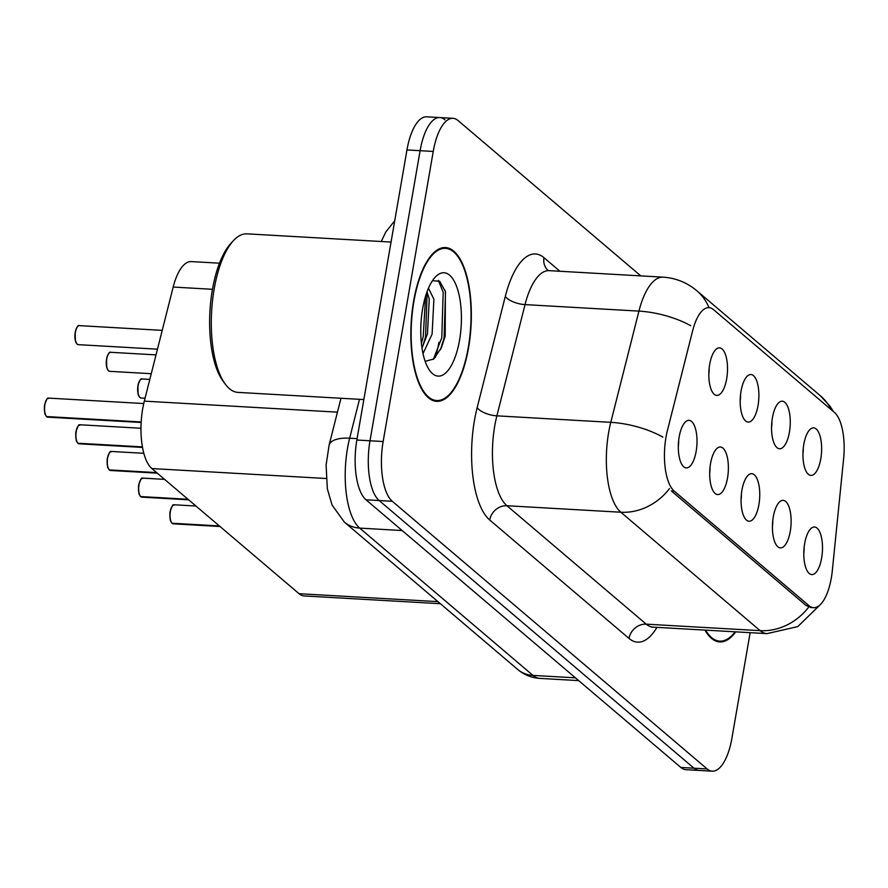 <?xml version="1.0" encoding="UTF-8"?>
<svg xmlns="http://www.w3.org/2000/svg" width="888" height="888" viewBox="0 0 888 888"><rect width="100%" height="100%" fill="white"/><g stroke="black" fill="none" stroke-linecap="round" stroke-linejoin="round"><path stroke-width="1.33" d="M772.416 417.76A23.821 9.269 -86.7 0 1 779.886 401.842A23.821 9.269 -86.7 0 1 788.5 408.791A23.821 9.269 -86.7 0 1 789.41 432.201A23.821 9.269 -86.7 0 1 777.255 447.852A23.821 9.269 -86.7 0 1 772.416 417.76M771.561 427.483A14.297 5.561 93.3 0 0 771.905 421.423M741.047 391.086A23.821 9.269 -86.7 0 1 748.506 375.169A23.821 9.269 -86.7 0 1 757.131 382.129A23.821 9.269 -86.7 0 1 758.041 405.527A23.821 9.269 -86.7 0 1 745.887 421.178A23.821 9.269 -86.7 0 1 741.047 391.086M740.192 400.81A14.297 5.561 93.3 0 0 740.537 394.76M709.679 364.424A23.821 9.269 -86.7 0 1 717.138 348.507A23.821 9.269 -86.7 0 1 725.762 355.455A23.821 9.269 -86.7 0 1 726.662 378.865A23.821 9.269 -86.7 0 1 714.518 394.505A23.821 9.269 -86.7 0 1 709.679 364.424M708.824 374.148A14.297 5.561 93.3 0 0 709.168 368.087M803.795 444.422A23.821 9.269 -86.7 0 1 811.255 428.504A23.821 9.269 -86.7 0 1 819.868 435.464A23.821 9.269 -86.7 0 1 820.778 458.863A23.821 9.269 -86.7 0 1 808.624 474.514A23.821 9.269 -86.7 0 1 803.795 444.422M802.93 454.145A14.297 5.561 93.3 0 0 803.274 448.096M773.282 516.916A23.821 9.269 -86.7 0 1 780.741 500.999A23.821 9.269 -86.7 0 1 789.365 507.947A23.821 9.269 -86.7 0 1 790.265 531.357A23.821 9.269 -86.7 0 1 778.121 546.997A23.821 9.269 -86.7 0 1 773.282 516.916M772.427 526.639A14.297 5.561 93.3 0 0 772.771 520.579M741.913 490.243A23.821 9.269 -86.7 0 1 749.372 474.325A23.821 9.269 -86.7 0 1 757.986 481.285A23.821 9.269 -86.7 0 1 758.896 504.684A23.821 9.269 -86.7 0 1 746.741 520.335A23.821 9.269 -86.7 0 1 741.913 490.243M741.058 499.966A14.297 5.561 93.3 0 0 741.402 493.917M710.544 463.569A23.821 9.269 -86.7 0 1 718.004 447.652A23.821 9.269 -86.7 0 1 726.617 454.612A23.821 9.269 -86.7 0 1 727.527 478.01A23.821 9.269 -86.7 0 1 715.373 493.661A23.821 9.269 -86.7 0 1 710.544 463.569M709.679 473.293A14.297 5.561 93.3 0 0 710.034 467.243M679.165 436.907A23.821 9.269 -86.7 0 1 686.635 420.99A23.821 9.269 -86.7 0 1 695.249 427.938A23.821 9.269 -86.7 0 1 696.159 451.348A23.821 9.269 -86.7 0 1 684.004 466.999A23.821 9.269 -86.7 0 1 679.165 436.907M678.31 446.631A14.297 5.561 93.3 0 0 678.654 440.57M804.65 543.578A23.821 9.269 -86.7 0 1 812.109 527.661A23.821 9.269 -86.7 0 1 820.734 534.62A23.821 9.269 -86.7 0 1 821.644 558.019A23.821 9.269 -86.7 0 1 809.49 573.67A23.821 9.269 -86.7 0 1 804.65 543.578M803.795 553.302A14.297 5.561 93.3 0 0 804.14 547.252M832.322 570.584A42.879 16.683 -86.7 0 1 831.335 577.866A42.879 16.683 -86.7 0 1 813.597 607.681A42.879 16.683 -86.7 0 1 808.99 605.672L674.225 491.097A42.879 16.683 -86.7 0 1 667.443 430.414L692.696 330.591A42.879 16.683 -86.7 0 1 708.968 307.67A42.879 16.683 -86.7 0 1 713.575 309.679L834.365 412.376A42.879 16.683 -86.7 0 1 843.6 458.885L832.322 570.584M440.359 603.707L304.173 595.937A47.641 18.537 -86.7 0 1 299.056 593.706L151.859 468.553A47.641 18.537 -86.7 0 1 144.311 401.132L173.182 287.057A47.641 18.537 -86.7 0 1 191.264 261.583L219.491 263.192M468.553 347.796A77.012 29.97 93.3 0 0 445.476 247.563A77.012 29.97 93.3 0 0 413.63 301.099A77.012 29.97 93.3 0 0 436.707 401.343A77.012 29.97 93.3 0 0 468.553 347.796M811.443 607.592L806.149 605.549L671.384 490.975M444.921 119.802A47.641 18.537 93.3 0 0 439.804 117.56L426.662 116.816A47.641 18.537 93.3 0 0 406.959 149.939L356.854 440.026L369.996 440.781A47.641 18.537 93.3 0 0 379.154 500.543L693.994 768.198A47.641 18.537 93.3 0 0 699.1 770.44A47.641 18.537 93.3 0 1 693.994 768.198L379.154 500.543A47.641 18.537 93.3 0 1 369.996 440.781L420.102 150.683L369.996 440.781L383.139 441.525A47.641 18.537 93.3 0 0 392.296 501.298L707.137 768.953A47.641 18.537 93.3 0 0 712.243 771.184A47.641 18.537 93.3 0 0 731.945 738.061L750.149 632.678M439.804 117.56A47.641 18.537 93.3 0 0 420.102 150.683A47.641 18.537 93.3 0 1 439.804 117.56L452.947 118.315A47.641 18.537 93.3 0 0 433.244 151.437L383.139 441.525M704.939 630.091A77.012 29.97 93.3 0 0 719.713 641.935A77.012 29.97 93.3 0 0 735.741 631.856M640.781 275.879L458.064 120.546A47.641 18.537 93.3 0 0 452.947 118.315M356.854 440.026A47.641 18.537 93.3 0 0 366.011 499.8L680.841 767.454A47.641 18.537 93.3 0 0 685.958 769.685L712.243 771.184M171.906 523.165L170.607 520.856C170.407 522.533 169.364 512.343 170.185 511.466C173.97 500.377 173.26 506.771 174.326 504.795A9.524 3.707 93.3 0 0 170.385 511.421A9.524 3.707 93.3 0 0 172.061 523.243L171.828 522.976M172.117 523.243L219.647 526.196M172.061 523.243L219.358 525.94M140.526 496.503L139.238 494.183C139.039 495.859 137.995 485.669 138.817 484.793C142.591 473.704 141.891 480.097 142.957 478.133A9.524 3.707 93.3 0 0 139.016 484.748A9.524 3.707 93.3 0 0 140.693 496.57L140.459 496.303M140.748 496.57L188.278 499.522M140.693 496.57L187.978 499.267M108.869 469.341A9.213 3.585 -86.7 0 1 107.459 458.164C111.222 447.041 110.512 453.424 111.577 451.459A9.524 3.707 93.3 0 0 107.637 458.086A9.524 3.707 93.3 0 0 109.324 469.907L109.08 469.641M109.379 469.907L156.91 472.849M109.324 469.907L156.61 472.605M77.789 443.156L76.49 440.848C76.301 442.524 75.258 432.334 76.068 431.457C79.853 420.368 79.143 426.762 80.209 424.786A9.524 3.707 93.3 0 0 76.268 431.413A9.524 3.707 93.3 0 0 77.955 443.234L77.711 442.968M142.435 446.908L77.955 443.234L142.48 447.152M46.42 416.494L45.122 414.185C44.933 415.85 43.889 405.672 44.7 404.784C48.485 393.695 47.774 400.088 48.84 398.124A9.524 3.707 93.3 0 0 44.9 404.75A9.524 3.707 93.3 0 0 46.587 416.561L46.343 416.294M46.631 416.572L141.181 422.2M46.587 416.561L141.192 421.966M705.549 630.136A76.224 29.659 93.3 0 0 719.757 641.147A76.224 29.659 93.3 0 0 735.131 631.823M413.908 301.343A76.224 29.659 93.3 0 0 436.752 400.544A76.224 29.659 93.3 0 0 468.276 347.552A76.224 29.659 93.3 0 0 445.432 248.351A76.224 29.659 93.3 0 0 413.908 301.343M391.042 242.069L246.997 233.844A79.398 30.891 93.3 0 0 233.544 240.526A79.398 30.891 93.3 0 0 214.163 289.044A79.398 30.891 93.3 0 0 225.341 384.215A79.398 30.891 93.3 0 0 237.951 392.385L363.836 399.567M233.544 240.526L230.98 243.257A76.224 29.659 93.3 0 0 212.376 289.843A76.224 29.659 93.3 0 0 223.11 381.207L225.341 384.215M428.471 288.178L433.899 299.245L432.101 334.088L423.021 353.624M427.006 291.863L429.259 298.979L427.461 333.821L422 348.063M459.551 340.148A51.782 20.146 93.3 0 0 456.443 286.014A51.782 20.146 93.3 0 0 435.264 277.112A51.782 20.146 93.3 0 0 422.633 308.758A51.782 20.146 93.3 0 0 429.925 370.818A51.782 20.146 93.3 0 0 459.551 340.148M425.163 361.316L433.755 359.007L441.436 347.619L445.199 336.141L445.388 291.519L439.704 281.274L432.445 280.719M438.372 280.375L443.19 292.241L441.78 337.729L433.355 359.34M425.574 296.17L423.232 336.674L421.4 343.401M444.966 290.198L445.51 292.363L444.1 337.862L440.481 349.706M427.15 292.174L425.552 336.807L422.477 347.186M674.225 491.097L671.328 490.931M808.99 605.672L806.093 605.505M437.917 601.631L299.056 593.706M212.465 289.299L173.182 287.057M337.462 412.154L144.311 401.132M326.14 478.499L151.859 468.553M656.954 627.361A79.398 30.891 -86.7 0 1 629.015 638.428L489.721 520.013A15.884 14.03 130.4 0 1 506.937 505.738L646.231 624.153A63.514 24.72 93.3 0 0 653.057 627.139L651.848 627.283M489.721 520.013A79.398 30.891 -86.7 0 1 474.458 420.39A79.398 30.891 -86.7 0 1 477.156 407.648L505.294 296.414A79.398 30.891 -86.7 0 1 543.967 257.687L559.94 271.273M494.727 426.04A63.514 24.72 93.3 0 0 506.937 505.738L620.845 512.232A63.514 24.72 -86.7 0 1 608.635 432.545A63.514 24.72 -86.7 0 1 610.789 422.344L638.938 311.111A63.514 24.72 -86.7 0 1 663.047 277.156L549.139 270.651A63.514 24.72 93.3 0 0 525.03 304.606L496.88 415.839A63.514 24.72 93.3 0 0 494.727 426.04M669.452 488.622A55.578 49.118 130.4 0 1 620.845 512.232L760.15 630.658A55.578 49.118 -49.6 0 0 808.757 607.037M709.013 307.681A55.578 49.118 -49.6 0 0 696.736 290.676C687.012 282.517 675.79 278.011 663.047 277.156M696.736 290.676L820.457 395.848A55.578 49.118 130.4 0 1 831.346 409.801M690.742 325.718A55.578 22.766 -165.8 0 0 638.938 311.111L525.03 304.606A15.884 6.505 14.2 0 1 505.294 296.414M662.848 437.085A55.578 22.766 -165.8 0 0 610.789 422.344L496.88 415.839A15.884 6.505 14.2 0 1 477.156 407.648M819.846 605.072L797.768 626.606L766.966 633.632A63.514 24.72 -86.7 0 1 760.15 630.658L646.231 624.153A15.884 14.03 130.4 0 0 629.015 638.428M392.296 501.298L366.011 499.8M707.137 768.953L680.841 767.454M433.244 151.437L406.959 149.939M548.051 270.418A15.884 14.03 130.4 0 1 543.967 257.687M359.496 399.323L349.65 438.217A63.514 24.72 93.3 0 0 347.497 448.418A63.514 24.72 93.3 0 0 359.707 528.105L532.978 675.413A63.514 24.72 93.3 0 0 539.804 678.388C531.446 677.822 524.053 674.813 517.626 669.397L344.355 522.089A31.757 28.061 130.4 0 0 359.707 528.105L402.164 530.536M575.435 677.833L532.978 675.413A31.757 28.061 130.4 0 1 517.626 669.397M357.087 438.639L349.65 438.217A31.757 13.009 -165.8 0 0 329.104 445.154L340.97 398.268M170.219 511.433A9.213 3.585 -86.7 0 1 172.583 505.738M171.617 522.688A9.213 3.585 -86.7 0 1 170.207 511.499M172.361 523.487A9.524 3.707 93.3 0 0 173.238 523.82L220.002 526.495M138.839 484.77A9.213 3.585 -86.7 0 1 141.203 479.076M140.237 496.015A9.213 3.585 -86.7 0 1 138.828 484.837M140.992 496.825A9.524 3.707 93.3 0 0 141.869 497.147L188.633 499.822M107.47 458.097A9.213 3.585 -86.7 0 1 109.835 452.403M109.624 470.152A9.524 3.707 93.3 0 0 110.501 470.485L157.265 473.149M76.102 431.424A9.213 3.585 -86.7 0 1 78.466 425.729M77.5 442.679A9.213 3.585 -86.7 0 1 76.091 431.49M78.255 443.489A9.524 3.707 93.3 0 0 79.121 443.811L142.535 447.43M44.733 404.762A9.213 3.585 -86.7 0 1 47.097 399.067M46.132 416.006A9.213 3.585 -86.7 0 1 44.722 404.828M46.886 416.816A9.524 3.707 93.3 0 0 47.752 417.149L141.159 422.477M137.951 385.636C139.483 380.33 140.859 378.11 142.091 378.976A9.524 3.707 93.3 0 0 138.151 385.603A9.524 3.707 93.3 0 0 141.003 398.002L139.594 397.269L138.084 394.028L137.951 385.636A9.213 3.585 -86.7 0 1 140.348 379.92M139.383 396.858A9.213 3.585 -86.7 0 1 137.973 385.681M106.782 358.93A9.524 3.707 93.3 0 0 109.635 371.328L108.225 370.596L106.715 367.366L106.582 358.974C108.103 353.668 109.49 351.437 110.723 352.303A9.524 3.707 93.3 0 0 106.782 358.93M108.014 370.196A9.213 3.585 -86.7 0 1 106.604 359.007M106.616 358.941A9.213 3.585 -86.7 0 1 108.98 353.246M75.413 332.256A9.524 3.707 93.3 0 0 78.266 344.655L76.856 343.934L75.347 340.692L75.214 332.301C76.734 326.995 78.122 324.775 79.354 325.641A9.524 3.707 93.3 0 0 75.413 332.256M76.634 343.523A9.213 3.585 -86.7 0 1 75.225 332.334M75.236 332.279A9.213 3.585 -86.7 0 1 77.611 326.584M435.398 357.42A63.514 24.72 93.3 0 0 438.916 342.291M813.597 607.681L810.566 607.503M820.457 395.848L829.88 406.038L833.455 411.599M766.966 633.632L653.057 627.139M549.139 270.651L547.952 270.374M344.355 522.089L332.068 505.061L327.328 488.744L326.107 465.001L329.104 445.154M539.804 678.388L578.699 680.608M381.252 241.514L385.792 232.001L394.727 220.735M174.326 504.795L195.937 506.027M173.238 523.82L172.228 523.443M142.957 478.133L164.569 479.365M141.869 497.147L140.859 496.769M107.437 458.13C106.627 459.007 107.67 469.186 107.87 467.521L109.157 469.83M111.577 451.459L143.845 453.302M110.501 470.485L109.479 470.107M80.209 424.786L140.981 428.26M79.121 443.811L78.111 443.434M48.84 398.124L143.734 403.541M47.752 417.149L46.742 416.772M141.003 398.002L145.055 398.224M142.091 378.976L149.806 379.409M109.635 371.328L151.26 373.704M110.723 352.303L156.011 354.889M78.266 344.655L157.465 349.184M79.354 325.641L162.215 330.369M715.473 640.903L719.757 641.147M432.467 400.299L436.752 400.544M441.147 248.107L445.432 248.351"/></g></svg>
